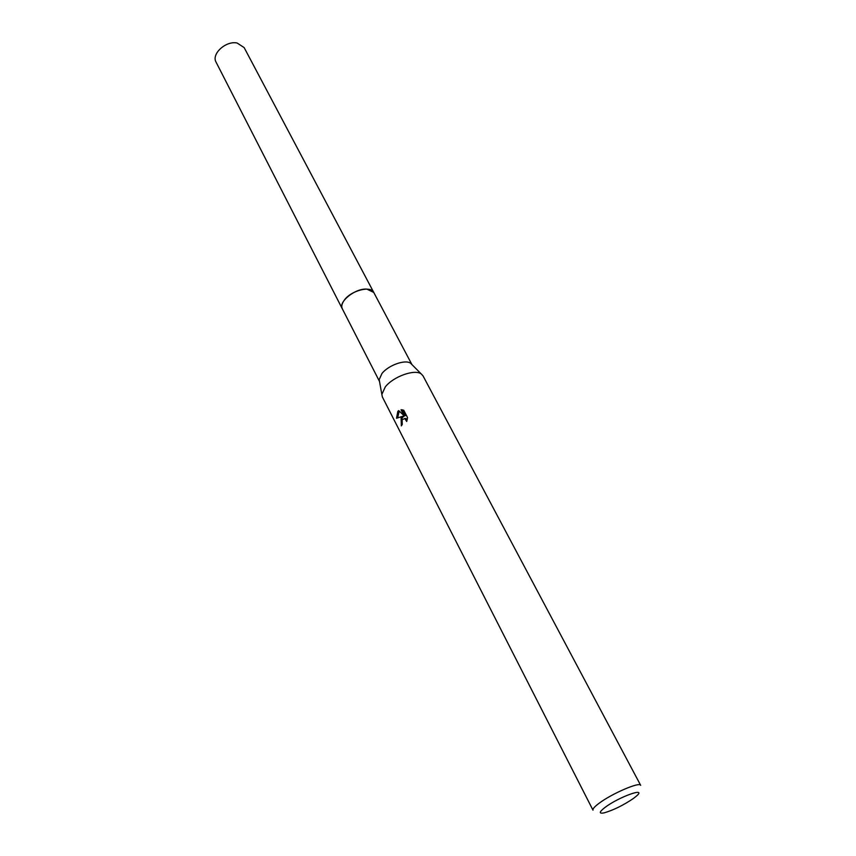 <?xml version="1.0" encoding="UTF-8"?>
<svg xmlns="http://www.w3.org/2000/svg" width="856" height="856" viewBox="0 0 856 856"><rect width="100%" height="100%" fill="white"/><g stroke="black" fill="none" stroke-linecap="round" stroke-linejoin="round"><path stroke-width="1.28" d="M379.529 381.498L342.325 308.813C341.202 306.448 341.833 303.613 344.219 300.306C350.896 290.58 370.83 285.348 373.762 292.442L373.933 292.763M342.432 309.037C341.148 306.651 341.737 303.73 344.198 300.296C350.992 290.409 371.301 285.273 373.879 292.666M379.518 381.455L379.187 379.636L381.915 373.58C388.207 365.277 405.391 359.145 410.634 363.276L411.929 364.581L373.762 292.442L366.85 289.103C355.154 288.162 337.96 302.05 342.304 308.813L342.486 309.134M385.275 386.923C393.193 376.608 414.775 368.861 421.227 373.933L423.003 375.838L640.673 785.348C639.946 781.496 611.719 793.64 598.954 803.377C594.503 806.716 592.513 808.984 592.994 810.172L382.386 396.981L381.84 394.434L385.275 386.923M401.09 417.739L402.898 416.23L396.51 418.263L397.826 411.383L398.693 410.602L404.128 415.738L401.047 409.757L403.743 410.227L407.552 417.621L406.707 421.484L404.802 418.531L402.106 419.729L402.267 424.426L401.346 425.881L401.09 417.739M605.171 807.304C619.048 796.829 647.307 786.75 636.522 796.005L633.483 798.423C623.222 805.346 613.42 810.172 604.09 812.879C598.718 813.874 599.072 812.012 605.171 807.304M402.074 424.704C400.715 420.681 401.389 417.846 404.096 416.177L402.898 416.23M404.62 418.477L407.285 419.515M402.299 409.799L405.337 415.695L404.128 415.738M399.217 411.115L397.687 417.803M342.304 308.813L216.087 62.188C211.143 54.046 225.845 40.532 237.123 43.014L244.142 47.583L373.762 292.431M410.634 363.276L421.227 373.933M404.802 418.531L406.001 418.477M379.187 379.636L381.84 394.434"/></g></svg>
